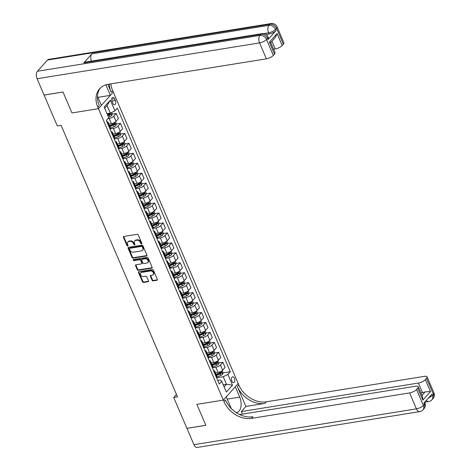 <?xml version="1.0" encoding="UTF-8"?>
<svg xmlns="http://www.w3.org/2000/svg" width="471" height="471" viewBox="0 0 471 471"><rect width="100%" height="100%" fill="white"/><g stroke="black" fill="none" stroke-linecap="round" stroke-linejoin="round"><path stroke-width="0.71" d="M141.547 243.89A0.636 0.483 -138.2 0 0 141.83 243.26L138.274 234.952A0.907 0.689 -138.2 0 0 137.196 234.293L123.826 236.448A0.907 0.689 -138.2 0 0 123.414 237.349L126.976 245.65A0.636 0.483 -138.2 0 0 128.012 245.485L127.553 244.408A2.897 2.196 -138.2 0 1 127.771 242.094A2.897 2.196 -138.2 0 1 128.86 241.523L129.972 241.346A2.897 2.196 -138.2 0 1 133.423 243.466L133.882 244.537A0.636 0.483 -138.2 0 0 134.924 244.372L134.465 243.295A2.897 2.196 -138.2 0 1 134.682 240.987A2.897 2.196 -138.2 0 1 135.766 240.41L136.884 240.234A2.897 2.196 -138.2 0 1 140.329 242.353L140.794 243.425A0.636 0.483 -138.2 0 0 141.547 243.89M234.452 378.272A2.95 1.637 80.9 0 0 232.703 376.794A2.95 1.637 80.9 0 0 231.891 381.139A2.95 1.637 80.9 0 0 233.64 382.617A2.95 1.637 80.9 0 0 234.452 378.272M152.08 280.227A0.907 0.689 -138.2 0 0 153.157 280.893L156.908 280.286A0.907 0.689 -138.2 0 0 157.314 279.385L153.363 270.166A0.907 0.689 -138.2 0 0 152.286 269.5L138.916 271.655A0.907 0.689 -138.2 0 0 138.503 272.556L142.46 281.782A0.907 0.689 -138.2 0 0 143.537 282.441L148.071 281.711A0.907 0.689 -138.2 0 0 148.477 280.81L146.781 276.866A0.907 0.689 -138.2 0 0 145.704 276.2L143.461 276.565A2.42 1.837 -138.2 0 1 140.894 275.347A2.42 1.837 -138.2 0 1 140.758 272.862A2.42 1.837 -138.2 0 1 141.665 272.379L150.467 270.966A2.42 1.837 -138.2 0 1 153.034 272.179A2.42 1.837 -138.2 0 1 153.169 274.67A2.42 1.837 -138.2 0 1 152.263 275.146L150.797 275.382A0.907 0.689 -138.2 0 0 150.384 276.283L152.08 280.227L152.48 279.78A0.907 0.689 -138.2 0 0 153.558 280.445L157.308 279.839A0.907 0.689 -138.2 0 0 157.379 279.827M193.928 444.677L416.417 408.857A5.528 3.073 80.9 0 0 419.702 411.63L197.208 447.45A5.528 3.073 -99.1 0 1 193.928 444.677L186.928 428.357L205.851 425.307L196.872 404.365L205.833 425.272L186.91 428.316L173.687 397.459L177.473 396.853L61.1 125.333L57.315 125.94L44.091 95.089L63.008 92.039L71.969 112.94L98.457 108.677L223.978 401.539A23.044 17.468 -138.2 0 0 251.426 418.395L409.593 392.932A5.528 1.89 -23.2 0 0 416.541 389.511L423.364 405.437L424.365 404.318L423.853 403.123L431.866 394.156L432.378 395.352L433.379 394.233L426.555 378.307L425.372 379.632L430.494 391.572L422.84 400.132L422.575 396.8L418.266 386.744A5.528 1.89 -23.2 0 0 415.581 386.232L239.657 414.557M231.479 408.751A10.368 5.758 80.9 0 1 230.702 407.203L226.268 396.853L223.36 400.103L196.872 404.365L223.36 400.103L238.185 383.524L112.663 90.662A23.044 17.468 41.8 0 1 110.903 83.862M146.487 255.983A0.907 0.689 -138.2 0 0 146.899 255.082L142.943 245.856A0.907 0.689 -138.2 0 0 141.865 245.197L128.495 247.346A0.907 0.689 -138.2 0 0 128.088 248.252L132.039 257.472A0.907 0.689 -138.2 0 0 133.116 258.132L146.487 255.983L146.893 255.535A0.907 0.689 -138.2 0 0 146.964 255.517M148.153 258.014L152.109 267.234A0.907 0.689 -138.2 0 1 151.697 268.134L138.327 270.289A0.907 0.689 -138.2 0 1 137.249 269.624L135.56 265.679A0.907 0.689 -138.2 0 1 135.966 264.779L141.388 263.907A0.907 0.689 -138.2 0 0 141.795 263.001L140.676 260.386A0.907 0.689 -138.2 0 0 139.599 259.721L133.952 260.634A0.636 0.483 -138.2 0 1 133.481 259.539L147.076 257.349A0.907 0.689 -138.2 0 1 148.153 258.014M112.11 101.536L112.857 103.284A2.855 1.59 80.9 0 0 114.553 104.721A2.855 1.59 80.9 0 0 115.342 100.506L114.594 98.757A2.855 1.59 80.9 0 0 112.899 97.326A2.855 1.59 80.9 0 0 112.11 101.536M37.079 78.728A5.528 3.073 -99.1 0 1 37.433 71.256L259.927 35.437L260.928 34.318A5.528 4.192 -138.2 0 1 267.516 38.363A5.528 1.89 -23.2 0 0 268.058 36.915L268.57 38.11A5.528 1.89 156.8 0 1 268.028 39.558L267.516 38.363L266.515 39.482L273.339 55.407A5.528 1.89 156.8 0 1 266.398 58.828L259.574 42.902L37.079 78.728L44.074 95.048L62.996 92.004L71.969 112.94L98.457 108.677L113.281 92.098L110.373 95.348L105.94 84.998A10.368 5.758 80.9 0 0 105.875 84.851M110.32 100.123L114.924 110.873L110.296 113.152L107.052 105.586L110.32 100.123L104.15 107.023L108.754 117.774L106.334 120.482L219.292 384.042L221.717 381.327L220.293 380.026L217.743 380.433M223.013 372.891L230.307 371.719L117.35 108.159L114.924 110.873M230.307 371.719L227.887 374.427L232.491 385.178L226.321 392.078L221.717 381.327M176.425 394.404L173.687 397.459M107.052 105.586L104.674 108.248M110.296 113.152L106.999 113.682M223.207 384.801L226.498 384.271L223.254 376.706L216.607 377.777M218.75 362.941L222.865 362.276L225.085 367.451L222.659 370.165A3.686 1.26 156.8 0 1 218.032 372.443L215.459 372.855M222.865 362.276L220.44 364.99A3.686 1.26 156.8 0 1 215.812 367.268L212.344 367.827M214.482 352.985L218.597 352.326L220.817 357.501L218.391 360.209A3.686 1.26 156.8 0 1 213.763 362.487L211.196 362.905M218.597 352.326L216.177 355.034A3.686 1.26 156.8 0 1 211.544 357.312L208.076 357.872M210.219 343.035L214.334 342.37L216.548 347.545L214.128 350.259A3.686 1.26 156.8 0 1 209.495 352.538L206.928 352.95M214.334 342.37L211.909 345.078A3.686 1.26 156.8 0 1 207.281 347.363L203.808 347.922M205.951 333.079L210.066 332.414L212.286 337.595L209.86 340.303A3.686 1.26 156.8 0 1 205.232 342.582L202.665 342.994M210.066 332.414L207.64 335.128A3.686 1.26 156.8 0 1 203.013 337.407L199.545 337.966M201.688 323.124L205.803 322.464L208.017 327.639L205.597 330.348A3.686 1.26 156.8 0 1 200.964 332.632L198.397 333.044M205.803 322.464L203.378 325.173A3.686 1.26 156.8 0 1 198.75 327.457L195.277 328.01M197.42 313.174L201.535 312.508L203.755 317.684L201.329 320.398A3.686 1.26 156.8 0 1 196.701 322.676L194.134 323.088M201.535 312.508L199.109 315.223A3.686 1.26 156.8 0 1 194.482 317.501L191.014 318.06M193.151 303.218L197.267 302.559L199.486 307.734L197.066 310.442A3.686 1.26 156.8 0 1 192.433 312.726L189.866 313.138M197.267 302.559L194.847 305.267A3.686 1.26 156.8 0 1 190.213 307.551L186.746 308.105M188.889 293.268L193.004 292.603L195.224 297.778L192.798 300.492A3.686 1.26 156.8 0 1 188.17 302.771L185.598 303.183M193.004 292.603L190.578 295.317A3.686 1.26 156.8 0 1 185.951 297.595L182.483 298.155M184.62 283.312L188.736 282.653L190.955 287.828L188.53 290.536A3.686 1.26 156.8 0 1 183.902 292.821L181.335 293.233M188.736 282.653L186.316 285.361A3.686 1.26 156.8 0 1 181.682 287.64L178.215 288.199M180.358 273.363L184.473 272.697L186.693 277.872L184.267 280.586A3.686 1.26 156.8 0 1 179.639 282.865L177.067 283.277M184.473 272.697L182.047 275.411A3.686 1.26 156.8 0 1 177.42 277.69L173.952 278.249M176.089 263.407L180.205 262.747L182.424 267.922L179.999 270.631A3.686 1.26 156.8 0 1 175.371 272.909L172.804 273.327M180.205 262.747L177.785 265.456A3.686 1.26 156.8 0 1 173.151 267.734L169.684 268.293M171.827 253.457L175.942 252.792L178.156 257.967L175.736 260.681A3.686 1.26 156.8 0 1 171.103 262.959L168.536 263.371M175.942 252.792L173.516 255.506A3.686 1.26 156.8 0 1 168.889 257.784L165.415 258.344M167.558 243.501L171.674 242.842L173.893 248.017L171.468 250.725A3.686 1.26 156.8 0 1 166.84 253.004L164.273 253.422M171.674 242.842L169.248 245.55A3.686 1.26 156.8 0 1 164.62 247.828L161.153 248.388M163.29 233.551L167.405 232.886L169.625 238.061L167.205 240.775A3.686 1.26 156.8 0 1 162.572 243.054L160.005 243.466M167.405 232.886L164.985 235.6A3.686 1.26 156.8 0 1 160.352 237.879L156.884 238.438M159.027 223.595L163.143 222.93L165.362 228.111L162.937 230.819A3.686 1.26 156.8 0 1 158.309 233.098L155.742 233.516M163.143 222.93L160.717 225.644A3.686 1.26 156.8 0 1 156.089 227.923L152.622 228.482M154.759 213.646L158.874 212.98L161.094 218.155L158.668 220.87A3.686 1.26 156.8 0 1 154.041 223.148L151.474 223.56M158.874 212.98L156.454 215.689A3.686 1.26 156.8 0 1 151.821 217.973L148.353 218.532M150.496 203.69L154.612 203.025L156.831 208.2L154.406 210.914A3.686 1.26 156.8 0 1 149.778 213.192L147.205 213.604M154.612 203.025L152.186 205.739A3.686 1.26 156.8 0 1 147.558 208.017L144.091 208.576M146.228 193.734L150.343 193.075L152.563 198.25L150.137 200.958A3.686 1.26 156.8 0 1 145.51 203.242L142.943 203.655M150.343 193.075L147.923 195.783A3.686 1.26 156.8 0 1 143.29 198.067L139.822 198.621M141.965 183.784L146.081 183.119L148.294 188.294L145.875 191.008A3.686 1.26 156.8 0 1 141.241 193.287L138.674 193.699M146.081 183.119L143.655 185.833A3.686 1.26 156.8 0 1 139.027 188.112L135.554 188.671M137.697 173.828L141.812 173.169L144.032 178.344L141.606 181.052A3.686 1.26 156.8 0 1 136.979 183.337L134.412 183.749M141.812 173.169L139.387 175.877A3.686 1.26 156.8 0 1 134.759 178.162L131.291 178.715M133.428 163.879L137.55 163.213L139.763 168.388L137.344 171.103A3.686 1.26 156.8 0 1 132.71 173.381L130.143 173.793M137.55 163.213L135.124 165.927A3.686 1.26 156.8 0 1 130.496 168.206L127.023 168.765M129.166 153.923L133.281 153.263L135.501 158.439L133.075 161.147A3.686 1.26 156.8 0 1 128.448 163.431L125.881 163.843M133.281 153.263L130.856 155.972A3.686 1.26 156.8 0 1 126.228 158.25L122.76 158.809M124.897 143.973L129.013 143.308L131.232 148.483L128.807 151.197A3.686 1.26 156.8 0 1 124.179 153.475L121.612 153.887M129.013 143.308L126.593 146.022A3.686 1.26 156.8 0 1 121.96 148.3L118.492 148.86M120.635 134.017L124.75 133.358L126.97 138.533L124.544 141.241A3.686 1.26 156.8 0 1 119.917 143.52L117.344 143.938M124.75 133.358L122.325 136.066A3.686 1.26 156.8 0 1 117.697 138.344L114.229 138.904M116.366 124.067L120.482 123.402L122.701 128.577L120.276 131.291A3.686 1.26 156.8 0 1 115.648 133.57L113.081 133.982M120.482 123.402L118.062 126.116A3.686 1.26 156.8 0 1 113.429 128.395L109.961 128.954M112.104 114.112L116.219 113.452L118.433 118.627L116.013 121.335A3.686 1.26 156.8 0 1 111.38 123.614L108.813 124.032M116.219 113.452L113.794 116.16A3.686 1.26 156.8 0 1 109.166 118.439L107.989 118.627M224.119 386.932L226.498 384.271L232.491 385.178M107.506 114.853L109.572 114.518M111.185 124.897L113.835 124.474M115.448 134.853L118.103 134.423M119.716 144.803L122.366 144.379M123.985 154.759L126.634 154.329M128.247 164.715L130.903 164.285M132.516 174.664L135.165 174.241M136.778 184.62L139.434 184.19A1.242 0.424 156.8 0 1 139.063 184.367L135.33 185.892M141.047 194.57L143.696 194.146M145.309 204.526L147.965 204.096M149.578 214.476L152.227 214.052M153.846 224.431L156.496 224.002M158.109 234.381L160.764 233.957M162.377 244.337L165.027 243.907M166.64 254.287L169.295 253.863M170.908 264.243L173.558 263.813M175.171 274.193L177.826 273.769M179.439 284.148L182.089 283.719M183.708 294.104L186.357 293.674A1.242 0.424 156.8 0 1 185.986 293.851L182.253 295.376M187.97 304.054L190.625 303.63A1.242 0.424 156.8 0 1 190.255 303.801L186.516 305.326M192.239 314.01L194.888 313.58M196.501 323.96L199.156 323.536M200.77 333.915L203.419 333.486M205.032 343.865L207.687 343.441M209.301 353.821L211.95 353.391M213.563 363.771L216.218 363.347M217.832 373.727L220.481 373.297M106.852 121.695A3.686 1.26 156.8 0 1 107.989 122.095A3.686 1.26 156.8 0 1 107.624 123.061L107.5 123.202M107.989 122.095L110.202 127.27A3.686 1.26 156.8 0 1 109.843 128.236L109.714 128.377M111.115 131.644A3.686 1.26 156.8 0 1 112.251 132.051A3.686 1.26 156.8 0 1 111.892 133.016L111.762 133.158M112.251 132.051L114.471 137.226A3.686 1.26 156.8 0 1 114.106 138.191L113.982 138.333M115.383 141.6A3.686 1.26 156.8 0 1 116.52 142.001A3.686 1.26 156.8 0 1 116.154 142.966L116.031 143.107M116.52 142.001L118.733 147.176A3.686 1.26 156.8 0 1 118.374 148.141L118.245 148.288M119.646 151.55A3.686 1.26 156.8 0 1 120.782 151.956A3.686 1.26 156.8 0 1 120.423 152.922L120.293 153.063M120.782 151.956L123.002 157.131A3.686 1.26 156.8 0 1 122.643 158.097L122.513 158.238M123.914 161.506A3.686 1.26 156.8 0 1 125.05 161.906A3.686 1.26 156.8 0 1 124.685 162.872L124.562 163.019M125.05 161.906L127.27 167.087A3.686 1.26 156.8 0 1 126.905 168.047L126.781 168.194A7.053 2.408 156.8 0 0 127.117 168.07L127.04 167.888M128.177 171.456A3.686 1.26 156.8 0 1 129.313 171.862A3.686 1.26 156.8 0 1 128.954 172.828L128.824 172.969M129.313 171.862L131.533 177.037A3.686 1.26 156.8 0 1 131.174 178.003L131.044 178.144A7.053 2.408 156.8 0 0 131.385 178.026L131.303 177.844M132.445 181.412A3.686 1.26 156.8 0 1 133.581 181.818A3.686 1.26 156.8 0 1 133.222 182.777L133.093 182.925M133.581 181.818L135.801 186.993A3.686 1.26 156.8 0 1 135.436 187.958L135.312 188.1A7.053 2.408 156.8 0 0 135.648 187.982L135.571 187.794M136.714 191.361A3.686 1.26 156.8 0 1 137.85 191.768A3.686 1.26 156.8 0 1 137.485 192.733L137.361 192.875M137.85 191.768L140.064 196.943A3.686 1.26 156.8 0 1 139.704 197.908L139.575 198.05M140.976 201.317A3.686 1.26 156.8 0 1 142.112 201.723A3.686 1.26 156.8 0 1 141.753 202.689L141.624 202.83M142.112 201.723L144.332 206.899A3.686 1.26 156.8 0 1 143.967 207.864L143.843 208.005M145.245 211.273A3.686 1.26 156.8 0 1 146.381 211.673A3.686 1.26 156.8 0 1 146.016 212.639L145.892 212.78M146.381 211.673L148.595 216.848A3.686 1.26 156.8 0 1 148.235 217.814L148.106 217.955M149.507 221.223A3.686 1.26 156.8 0 1 150.643 221.629A3.686 1.26 156.8 0 1 150.284 222.595L150.155 222.736M150.643 221.629L152.863 226.804A3.686 1.26 156.8 0 1 152.504 227.77L152.374 227.911M153.776 231.179A3.686 1.26 156.8 0 1 154.912 231.579A3.686 1.26 156.8 0 1 154.547 232.544L154.423 232.686M154.912 231.579L157.131 236.754A3.686 1.26 156.8 0 1 156.766 237.72L156.643 237.861M158.038 241.128A3.686 1.26 156.8 0 1 159.174 241.535A3.686 1.26 156.8 0 1 158.815 242.5L158.686 242.642M159.174 241.535L161.394 246.71A3.686 1.26 156.8 0 1 161.035 247.675L160.905 247.817M162.307 251.084A3.686 1.26 156.8 0 1 163.443 251.485A3.686 1.26 156.8 0 1 163.078 252.45L162.954 252.591M163.443 251.485L165.662 256.66A3.686 1.26 156.8 0 1 165.297 257.625L165.174 257.767M166.569 261.034A3.686 1.26 156.8 0 1 167.711 261.44A3.686 1.26 156.8 0 1 167.346 262.406L167.217 262.547M167.711 261.44L169.925 266.615A3.686 1.26 156.8 0 1 169.566 267.581L169.436 267.722A7.053 2.408 156.8 0 0 169.778 267.605L169.695 267.422M170.838 270.99A3.686 1.26 156.8 0 1 171.974 271.39A3.686 1.26 156.8 0 1 171.615 272.356L171.485 272.497M171.974 271.39L174.193 276.565A3.686 1.26 156.8 0 1 173.828 277.531L173.705 277.678A7.053 2.408 156.8 0 0 174.04 277.554L173.964 277.372M175.106 280.94A3.686 1.26 156.8 0 1 176.242 281.346A3.686 1.26 156.8 0 1 175.877 282.312L175.754 282.453M176.242 281.346L178.456 286.521A3.686 1.26 156.8 0 1 178.097 287.487L177.967 287.628A7.053 2.408 156.8 0 0 178.309 287.51L178.226 287.328M179.369 290.895A3.686 1.26 156.8 0 1 180.505 291.296A3.686 1.26 156.8 0 1 180.146 292.261L180.016 292.409M180.505 291.296L182.724 296.477A3.686 1.26 156.8 0 1 182.365 297.436L182.236 297.584A7.053 2.408 156.8 0 0 182.571 297.46L182.495 297.278M183.637 300.845A3.686 1.26 156.8 0 1 184.773 301.252A3.686 1.26 156.8 0 1 184.408 302.217L184.285 302.358M184.773 301.252L186.993 306.427A3.686 1.26 156.8 0 1 186.628 307.392L186.504 307.534A7.053 2.408 156.8 0 0 186.84 307.416L186.763 307.233M187.9 310.801A3.686 1.26 156.8 0 1 189.036 311.207A3.686 1.26 156.8 0 1 188.677 312.167L188.547 312.314M189.036 311.207L191.255 316.382A3.686 1.26 156.8 0 1 190.896 317.348L190.767 317.489M192.168 320.751A3.686 1.26 156.8 0 1 193.304 321.157A3.686 1.26 156.8 0 1 192.939 322.123L192.816 322.264M193.304 321.157L195.524 326.332A3.686 1.26 156.8 0 1 195.159 327.298L195.035 327.439M196.431 330.707A3.686 1.26 156.8 0 1 197.567 331.113A3.686 1.26 156.8 0 1 197.208 332.079L197.078 332.22M197.567 331.113L199.786 336.288A3.686 1.26 156.8 0 1 199.427 337.254L199.298 337.395M200.699 340.663A3.686 1.26 156.8 0 1 201.835 341.063A3.686 1.26 156.8 0 1 201.476 342.028L201.347 342.17M201.835 341.063L204.055 346.238A3.686 1.26 156.8 0 1 203.69 347.204L203.566 347.345M204.967 350.612A3.686 1.26 156.8 0 1 206.104 351.019A3.686 1.26 156.8 0 1 205.739 351.984L205.615 352.125M206.104 351.019L208.317 356.194A3.686 1.26 156.8 0 1 207.958 357.159L207.829 357.301A7.053 2.408 156.8 0 0 208.17 357.183L208.088 357M209.23 360.568A3.686 1.26 156.8 0 1 210.366 360.969A3.686 1.26 156.8 0 1 210.007 361.934L209.878 362.075M210.366 360.969L212.586 366.144A3.686 1.26 156.8 0 1 212.221 367.109L212.097 367.25A7.053 2.408 156.8 0 0 212.433 367.133L212.356 366.95M213.498 370.518A3.686 1.26 156.8 0 1 214.635 370.924A3.686 1.26 156.8 0 1 214.27 371.89L214.146 372.031M214.635 370.924L216.854 376.099A3.686 1.26 156.8 0 1 216.489 377.065L216.36 377.206A7.053 2.408 156.8 0 0 216.701 377.088L216.625 376.906M223.254 376.706L227.887 374.427M141.877 243.448A0.636 0.483 -138.2 0 1 141.194 242.977L140.729 241.906A2.897 2.196 -138.2 0 0 137.285 239.786L136.884 240.234M134.682 240.987L135.083 240.534A2.897 2.196 -138.2 0 1 136.166 239.963L137.285 239.786M127.771 242.094L128.171 241.647A2.897 2.196 -138.2 0 1 129.26 241.075L130.373 240.899A2.897 2.196 -138.2 0 1 133.823 243.018L134.282 244.09A0.636 0.483 -138.2 0 0 134.971 244.561M123.749 236.46A0.907 0.689 -138.2 0 0 123.814 236.901L127.376 245.203A0.636 0.483 -138.2 0 0 128.065 245.674M128.424 247.363A0.907 0.689 -138.2 0 0 128.489 247.799L132.439 257.025A0.907 0.689 -138.2 0 0 133.517 257.684L146.893 255.535M142.271 246.886A0.636 0.483 -138.2 0 0 141.518 246.421L129.784 248.311A0.636 0.483 -138.2 0 0 129.496 248.941L129.984 250.077A2.897 2.196 -138.2 0 0 133.434 252.191L141.453 250.902A2.897 2.196 -138.2 0 0 142.542 250.331A2.897 2.196 -138.2 0 0 142.76 248.017L142.271 246.886L142.672 246.439A0.636 0.483 -138.2 0 0 141.918 245.974L141.518 246.421M129.543 248.435L129.943 247.987A0.636 0.483 -138.2 0 1 130.184 247.864L141.918 245.974M142.542 250.331L142.943 249.883A2.897 2.196 -138.2 0 0 143.16 247.569L142.76 248.017M142.672 246.439L143.16 247.569M135.895 264.79A0.907 0.689 -138.2 0 0 135.96 265.232L137.65 269.176A0.907 0.689 -138.2 0 0 138.727 269.842L152.098 267.687A0.907 0.689 -138.2 0 0 152.168 267.669M141.73 263.725L142.13 263.277A0.907 0.689 -138.2 0 0 142.195 262.553L141.076 259.939A0.907 0.689 -138.2 0 0 139.999 259.274L134.353 260.186L133.952 260.634M133.546 259.527A0.636 0.483 -138.2 0 0 134.353 260.186M147.017 263.001A2.42 1.837 -138.2 0 0 147.923 262.524A2.42 1.837 -138.2 0 0 147.788 260.033A2.42 1.837 -138.2 0 0 145.221 258.815L142.124 259.315A0.907 0.689 -138.2 0 0 141.712 260.216L142.837 262.836A0.907 0.689 -138.2 0 0 143.914 263.495L147.017 263.001M147.923 262.524L148.324 262.07A2.42 1.837 -138.2 0 0 148.188 259.58A2.42 1.837 -138.2 0 0 145.621 258.367L145.221 258.815M141.783 259.497L142.183 259.044A0.907 0.689 -138.2 0 1 142.525 258.867L145.621 258.367M150.726 275.4A0.907 0.689 -138.2 0 0 150.785 275.835L152.48 279.78M153.169 274.67L153.57 274.222A2.42 1.837 -138.2 0 0 153.434 271.732A2.42 1.837 -138.2 0 0 150.873 270.519L150.467 270.966M140.758 272.862L141.159 272.409A2.42 1.837 -138.2 0 1 142.065 271.932L150.873 270.519M138.845 271.673A0.907 0.689 -138.2 0 0 138.904 272.108L142.86 281.328A0.907 0.689 -138.2 0 0 143.938 281.994L148.471 281.264A0.907 0.689 -138.2 0 0 148.542 281.246M111.627 112.492L112.186 113.799L111.727 115.495A2.443 0.836 156.8 0 1 109.955 116.608L108.507 117.197M107.859 115.683L109.307 115.095A2.443 0.836 -23.2 0 0 110.685 114.329L110.273 113.376A2.443 0.836 156.8 0 1 108.895 114.141L107.453 114.73M110.685 114.329L109.596 114.506A1.242 0.424 156.8 0 1 109.201 114.694L107.7 115.307M115.589 121.742L116.455 123.755L115.99 125.445A2.443 0.836 156.8 0 1 114.218 126.564L110.055 128.259A7.053 2.408 156.8 0 1 109.719 128.395M109.896 126.546L113.57 125.05A2.443 0.836 -23.2 0 0 114.948 124.285L114.541 123.325A2.443 0.836 156.8 0 1 113.164 124.091L109.484 125.592M114.948 124.285L113.858 124.462A1.242 0.424 156.8 0 1 113.464 124.65L109.731 126.169M119.858 131.692L120.717 133.705L120.258 135.401A2.443 0.836 156.8 0 1 118.486 136.513L114.318 138.215A7.053 2.408 156.8 0 1 113.988 138.344M114.159 136.502L117.838 135A2.443 0.836 -23.2 0 0 119.216 134.235L118.804 133.281A2.443 0.836 156.8 0 1 117.426 134.047L113.752 135.548M119.216 134.235L118.127 134.412A1.242 0.424 156.8 0 1 117.732 134.6L114 136.125M124.12 141.647L124.986 143.661L124.527 145.351A2.443 0.836 156.8 0 1 122.748 146.469L118.586 148.165A7.053 2.408 156.8 0 1 118.25 148.3M118.427 146.457L122.101 144.956A2.443 0.836 -23.2 0 0 123.484 144.191L123.072 143.237A2.443 0.836 156.8 0 1 121.695 144.002L118.015 145.498M123.484 144.191L122.395 144.367A1.242 0.424 156.8 0 1 122.001 144.556L118.262 146.081M128.389 151.597L129.248 153.611L128.789 155.306A2.443 0.836 156.8 0 1 127.017 156.419L122.849 158.121A7.053 2.408 156.8 0 1 122.519 158.25M122.69 156.407L126.369 154.906A2.443 0.836 -23.2 0 0 127.747 154.141L127.341 153.187A2.443 0.836 156.8 0 1 125.957 153.952L122.283 155.454M127.747 154.141L126.658 154.317A1.242 0.424 156.8 0 1 126.263 154.506L122.531 156.031M268.028 39.558L276.041 30.591A5.528 1.89 156.8 0 1 269.1 34.012L268.588 32.817L263.683 33.606M266.062 34.501L269.1 34.012M107.83 84.362L111.221 92.275A23.044 17.468 41.8 0 1 109.39 84.109M97.468 96.349L101.359 105.427L98.457 108.677L97.844 107.247A23.044 17.468 41.8 0 1 99.581 88.842A23.044 17.468 41.8 0 1 108.23 84.291L266.398 58.828M270.242 42.567C271.09 42.631 270.813 42.49 269.406 42.143L277.054 33.582L282.176 45.528L283.359 44.203L276.53 28.278L275.529 29.402L276.041 30.591M282.176 45.528A5.528 1.89 156.8 0 1 275.229 48.949L271.944 41.277M273.598 49.208L275.229 48.949M91.409 61.112A5.528 3.073 -99.1 0 1 91.857 53.865L268.941 25.352L269.942 24.233A5.528 4.192 -138.2 0 1 276.53 28.278A5.528 1.89 -23.2 0 0 277.072 26.829L283.901 42.755A5.528 1.89 156.8 0 1 283.359 44.203M37.433 71.256L47.447 60.053A5.528 3.073 -99.1 0 1 48.619 59.37L271.113 23.55A5.528 3.073 80.9 0 0 269.942 24.233L47.447 60.053M91.857 53.865L83.844 62.826A5.528 3.073 -99.1 0 1 85.01 62.143L262.1 33.635A5.528 3.073 80.9 0 0 260.928 34.318L83.844 62.826M97.897 97.356L110.373 95.348M277.054 33.582L275.294 37.533L270.754 42.578L275.064 52.64A5.528 1.89 156.8 0 1 274.522 54.083L269.406 42.143M273.339 55.407L274.522 54.083M97.844 107.247L99.287 105.634A23.044 17.468 41.8 0 1 100.335 88.065M235.918 412.413A10.368 5.758 80.9 0 0 236.86 412.402A10.368 5.758 80.9 0 0 239.715 397.124L235.282 386.773L238.185 383.524L238.797 384.954A23.044 17.468 -138.2 0 0 266.25 401.816L424.418 376.353A5.528 1.89 -23.2 0 1 427.097 376.859L433.921 392.785A5.528 1.89 156.8 0 1 433.379 394.233A5.528 4.192 -138.2 0 1 432.961 398.649A5.528 5.528 0 0 0 433.921 392.785M242.435 414.109L241.34 411.56L418.431 383.053A5.528 1.89 -23.2 0 0 425.372 379.632M245.886 406.473L237.355 386.567A23.044 17.468 -138.2 0 0 264.808 403.429L245.886 406.473L241.34 411.56M422.84 400.132L417.718 388.186L416.541 389.511M417.718 388.186A5.528 1.89 -23.2 0 0 418.266 386.744M426.555 378.307A5.528 1.89 -23.2 0 0 427.097 376.859M421.975 395.393L425.113 391.878A5.528 1.89 156.8 0 1 422.522 392.602L418.431 383.053M420.891 392.867L422.522 392.602M223.978 401.539L225.421 399.926A23.044 17.468 -138.2 0 0 252.868 416.782L251.426 418.395M425.113 391.878L430.494 391.572M132.651 161.553L133.517 163.567L133.058 165.256A2.443 0.836 156.8 0 1 131.285 166.375L127.117 168.07M126.958 166.363L130.632 164.862A2.443 0.836 -23.2 0 0 132.015 164.096L131.603 163.143A2.443 0.836 156.8 0 1 130.226 163.908L126.546 165.403M132.015 164.096L130.926 164.273A1.242 0.424 156.8 0 1 130.532 164.461L126.799 165.986M136.92 171.503L137.779 173.516L137.32 175.212A2.443 0.836 156.8 0 1 135.548 176.325L131.385 178.026M131.226 176.313L134.9 174.812A2.443 0.836 -23.2 0 0 136.278 174.046L135.872 173.093A2.443 0.836 156.8 0 1 134.488 173.858L130.814 175.359M136.278 174.046L135.189 174.223A1.242 0.424 156.8 0 1 134.794 174.411L131.062 175.936M141.182 181.459L142.048 183.472L141.588 185.162A2.443 0.836 156.8 0 1 139.816 186.28L135.648 187.982M135.489 186.269L139.169 184.767A2.443 0.836 -23.2 0 0 140.546 184.002L140.134 183.048A2.443 0.836 156.8 0 1 138.757 183.814L135.083 185.309M145.451 191.409L146.316 193.422L145.851 195.118A2.443 0.836 156.8 0 1 144.079 196.23L139.916 197.932A7.053 2.408 156.8 0 1 139.581 198.067M139.757 196.219L143.431 194.723A2.443 0.836 -23.2 0 0 144.809 193.958L144.403 192.998A2.443 0.836 156.8 0 1 143.025 193.764L139.345 195.265M144.809 193.958L143.72 194.129A1.242 0.424 156.8 0 1 143.325 194.323L139.593 195.842M149.719 201.364L150.579 203.378L150.119 205.068A2.443 0.836 156.8 0 1 148.347 206.186L144.179 207.888A7.053 2.408 156.8 0 1 143.849 208.017M144.02 206.174L147.7 204.673A2.443 0.836 -23.2 0 0 149.077 203.908L148.665 202.954A2.443 0.836 156.8 0 1 147.288 203.719L143.614 205.215M149.077 203.908L147.988 204.084A1.242 0.424 156.8 0 1 147.594 204.273L143.861 205.798M153.982 211.314L154.847 213.328L154.388 215.023A2.443 0.836 156.8 0 1 152.61 216.142L148.447 217.838A7.053 2.408 156.8 0 1 148.112 217.973M148.288 216.124L151.962 214.629A2.443 0.836 -23.2 0 0 153.346 213.863L152.934 212.904A2.443 0.836 156.8 0 1 151.556 213.669L147.876 215.17M153.346 213.863L152.257 214.034A1.242 0.424 156.8 0 1 151.862 214.228L148.124 215.747M158.25 221.27L159.11 223.283L158.65 224.979A2.443 0.836 156.8 0 1 156.878 226.092L152.71 227.793A7.053 2.408 156.8 0 1 152.38 227.923M152.551 226.08L156.231 224.579A2.443 0.836 -23.2 0 0 157.608 223.813L157.202 222.86A2.443 0.836 156.8 0 1 155.819 223.625L152.145 225.126M157.608 223.813L156.519 223.99A1.242 0.424 156.8 0 1 156.125 224.178L152.392 225.703M162.513 231.226L163.378 233.239L162.919 234.929A2.443 0.836 156.8 0 1 161.147 236.048L156.978 237.743A7.053 2.408 156.8 0 1 156.649 237.879M156.819 236.03L160.493 234.534A2.443 0.836 -23.2 0 0 161.877 233.769L161.465 232.809A2.443 0.836 156.8 0 1 160.087 233.575L156.407 235.076M161.877 233.769L160.788 233.94A1.242 0.424 156.8 0 1 160.393 234.134L156.655 235.653M166.781 241.176L167.641 243.189L167.181 244.885A2.443 0.836 156.8 0 1 165.409 245.997L161.247 247.699A7.053 2.408 156.8 0 1 160.911 247.828M161.082 245.986L164.762 244.484A2.443 0.836 -23.2 0 0 166.139 243.719L165.733 242.765A2.443 0.836 156.8 0 1 164.35 243.531L160.676 245.032M166.139 243.719L165.05 243.896A1.242 0.424 156.8 0 1 164.656 244.084L160.923 245.609M171.044 251.131L171.909 253.145L171.45 254.835A2.443 0.836 156.8 0 1 169.678 255.953L165.509 257.649A7.053 2.408 156.8 0 1 165.18 257.784M165.35 255.936L169.03 254.44A2.443 0.836 -23.2 0 0 170.408 253.675L169.996 252.721A2.443 0.836 156.8 0 1 168.618 253.48L164.938 254.982M170.408 253.675L169.319 253.851A1.242 0.424 156.8 0 1 168.924 254.04L165.191 255.559M175.312 261.081L176.178 263.095L175.712 264.79A2.443 0.836 156.8 0 1 173.94 265.903L169.778 267.605M169.619 265.891L173.293 264.39A2.443 0.836 -23.2 0 0 174.67 263.625L174.264 262.671A2.443 0.836 156.8 0 1 172.886 263.436L169.207 264.938M174.67 263.625L173.581 263.801A1.242 0.424 156.8 0 1 173.187 263.99L169.454 265.514M179.575 271.037L180.44 273.05L179.981 274.74A2.443 0.836 156.8 0 1 178.209 275.859L174.04 277.554M173.881 275.847L177.561 274.346A2.443 0.836 -23.2 0 0 178.939 273.58L178.527 272.627A2.443 0.836 156.8 0 1 177.149 273.392L173.475 274.887M178.939 273.58L177.85 273.757A1.242 0.424 156.8 0 1 177.455 273.945L173.722 275.47M183.843 280.987L184.709 283L184.243 284.696A2.443 0.836 156.8 0 1 182.471 285.809L178.309 287.51M178.15 285.797L181.824 284.296A2.443 0.836 -23.2 0 0 183.201 283.53L182.795 282.576A2.443 0.836 156.8 0 1 181.417 283.342L177.738 284.843M183.201 283.53L182.118 283.707A1.242 0.424 156.8 0 1 181.724 283.895L177.985 285.42M188.112 290.943L188.971 292.956L188.512 294.646A2.443 0.836 156.8 0 1 186.74 295.764L182.571 297.46M182.412 295.753L186.092 294.251A2.443 0.836 -23.2 0 0 187.47 293.486L187.058 292.532A2.443 0.836 156.8 0 1 185.68 293.298L182.006 294.793M192.374 300.892L193.24 302.906L192.78 304.602A2.443 0.836 156.8 0 1 191.008 305.714L186.84 307.416M186.681 305.703L190.355 304.201A2.443 0.836 -23.2 0 0 191.738 303.436L191.326 302.482A2.443 0.836 156.8 0 1 189.948 303.247L186.269 304.749M196.643 310.848L197.502 312.862L197.043 314.551A2.443 0.836 156.8 0 1 195.271 315.67L191.102 317.372A7.053 2.408 156.8 0 1 190.773 317.501M190.943 315.658L194.623 314.157A2.443 0.836 -23.2 0 0 196.001 313.392L195.595 312.438A2.443 0.836 156.8 0 1 194.211 313.203L190.537 314.699M196.001 313.392L194.912 313.568A1.242 0.424 156.8 0 1 194.517 313.757L190.784 315.282M200.905 320.798L201.771 322.812L201.311 324.507A2.443 0.836 156.8 0 1 199.539 325.62L195.371 327.321A7.053 2.408 156.8 0 1 195.041 327.457M195.212 325.608L198.892 324.113A2.443 0.836 -23.2 0 0 200.269 323.347L199.857 322.388A2.443 0.836 156.8 0 1 198.479 323.153L194.8 324.654M200.269 323.347L199.18 323.518A1.242 0.424 156.8 0 1 198.786 323.712L195.053 325.231M205.173 330.754L206.033 332.767L205.574 334.457A2.443 0.836 156.8 0 1 203.802 335.576L199.639 337.277A7.053 2.408 156.8 0 1 199.304 337.407M199.48 335.564L203.154 334.063A2.443 0.836 -23.2 0 0 204.532 333.297L204.126 332.343A2.443 0.836 156.8 0 1 202.748 333.109L199.068 334.604M204.532 333.297L203.443 333.474A1.242 0.424 156.8 0 1 203.048 333.662L199.315 335.187M209.436 340.704L210.302 342.717L209.842 344.413A2.443 0.836 156.8 0 1 208.07 345.531L203.902 347.227A7.053 2.408 156.8 0 1 203.572 347.363M203.743 345.514L207.423 344.018A2.443 0.836 -23.2 0 0 208.8 343.253L208.388 342.293A2.443 0.836 156.8 0 1 207.01 343.059L203.337 344.56M208.8 343.253L207.711 343.424A1.242 0.424 156.8 0 1 207.317 343.618L203.584 345.137M213.704 350.66L214.57 352.673L214.105 354.369A2.443 0.836 156.8 0 1 212.333 355.481L208.17 357.183M208.011 355.47L211.685 353.968A2.443 0.836 -23.2 0 0 213.063 353.203L212.656 352.249A2.443 0.836 156.8 0 1 211.279 353.014L207.599 354.516M213.063 353.203L211.974 353.38A1.242 0.424 156.8 0 1 211.585 353.568L207.846 355.093M217.973 360.615L218.832 362.629L218.373 364.318A2.443 0.836 156.8 0 1 216.601 365.437L212.433 367.133M212.274 365.419L215.953 363.924A2.443 0.836 -23.2 0 0 217.331 363.159L216.919 362.199A2.443 0.836 156.8 0 1 215.541 362.964L211.868 364.466M217.331 363.159L216.242 363.335A1.242 0.424 156.8 0 1 215.848 363.524L212.115 365.043M222.235 370.565L223.101 372.579L222.642 374.274A2.443 0.836 156.8 0 1 220.864 375.387L216.701 377.088M216.542 375.375L220.216 373.874A2.443 0.836 -23.2 0 0 221.6 373.109L221.187 372.155A2.443 0.836 156.8 0 1 219.81 372.92L216.13 374.421M221.6 373.109L220.51 373.285A1.242 0.424 156.8 0 1 220.116 373.474L216.377 374.998M218.032 372.443L215.812 367.268M213.763 362.487L211.544 357.312M209.495 352.538L207.281 347.363M205.232 342.582L203.013 337.407M200.964 332.632L198.75 327.457M196.701 322.676L194.482 317.501M192.433 312.726L190.213 307.551M188.17 302.771L185.951 297.595M183.902 292.821L181.682 287.64M179.639 282.865L177.42 277.69M175.371 272.909L173.151 267.734M171.103 262.959L168.889 257.784M166.84 253.004L164.62 247.828M162.572 243.054L160.352 237.879M158.309 233.098L156.089 227.923M154.041 223.148L151.821 217.973M149.778 213.192L147.558 208.017M145.51 203.242L143.29 198.067M141.241 193.287L139.027 188.112M136.979 183.337L134.759 178.162M132.71 173.381L130.496 168.206M128.448 163.431L126.228 158.25M124.179 153.475L121.96 148.3M119.917 143.52L117.697 138.344M115.648 133.57L113.429 128.395M111.38 123.614L109.166 118.439M109.843 128.236L107.624 123.061M116.013 121.335L113.794 116.16M120.276 131.291L118.062 126.116M114.106 138.191L111.892 133.016M124.544 141.241L122.325 136.066M118.374 148.141L116.154 142.966M128.807 151.197L126.593 146.022M122.643 158.097L120.423 152.922M133.075 161.147L130.856 155.972M126.905 168.047L124.685 162.872M137.344 171.103L135.124 165.927M131.174 178.003L128.954 172.828M141.606 181.052L139.387 175.877M135.436 187.958L133.222 182.777M145.875 191.008L143.655 185.833M139.704 197.908L137.485 192.733M150.137 200.958L147.923 195.783M143.967 207.864L141.753 202.689M154.406 210.914L152.186 205.739M148.235 217.814L146.016 212.639M158.668 220.87L156.454 215.689M152.504 227.77L150.284 222.595M162.937 230.819L160.717 225.644M156.766 237.72L154.547 232.544M167.205 240.775L164.985 235.6M161.035 247.675L158.815 242.5M171.468 250.725L169.248 245.55M165.297 257.625L163.078 252.45M175.736 260.681L173.516 255.506M169.566 267.581L167.346 262.406M179.999 270.631L177.785 265.456M173.828 277.531L171.615 272.356M184.267 280.586L182.047 275.411M178.097 287.487L175.877 282.312M188.53 290.536L186.316 285.361M182.365 297.436L180.146 292.261M192.798 300.492L190.578 295.317M186.628 307.392L184.408 302.217M197.066 310.442L194.847 305.267M190.896 317.348L188.677 312.167M201.329 320.398L199.109 315.223M195.159 327.298L192.939 322.123M205.597 330.348L203.378 325.173M199.427 337.254L197.208 332.079M209.86 340.303L207.64 335.128M203.69 347.204L201.476 342.028M214.128 350.259L211.909 345.078M207.958 357.159L205.739 351.984M218.391 360.209L216.177 355.034M212.221 367.109L210.007 361.934M222.659 370.165L220.44 364.99M216.489 377.065L214.27 371.89M111.733 99.216L114.594 98.757M111.933 101.059L115.342 100.506M140.729 241.906L140.329 242.353M136.166 239.963L135.766 240.41M134.282 244.09L133.882 244.537M133.823 243.018L133.423 243.466M130.373 240.899L129.972 241.346M129.26 241.075L128.86 241.523M127.376 245.203L126.976 245.65M123.814 236.901L123.414 237.349M141.194 242.977L140.794 243.425M133.517 257.684L133.116 258.132M132.439 257.025L132.039 257.472M128.489 247.799L128.088 248.252M130.184 247.864L129.784 248.311M152.098 267.687L151.697 268.134M138.727 269.842L138.327 270.289M137.65 269.176L137.249 269.624M135.96 265.232L135.56 265.679M142.195 262.553L141.795 263.001M141.076 259.939L140.676 260.386M139.999 259.274L139.599 259.721M142.525 258.867L142.124 259.315M150.785 275.835L150.384 276.283M142.065 271.932L141.665 272.379M148.471 281.264L148.071 281.711M143.938 281.994L143.537 282.441M142.86 281.328L142.46 281.782M138.904 272.108L138.503 272.556M157.308 279.839L156.908 280.286M153.558 280.445L153.157 280.893M111.739 115.448L110.673 112.963M108.895 114.141L108.589 113.429M109.955 116.608L109.307 115.095M116.001 125.404L114.7 122.36M113.164 124.091L112.799 123.249M114.218 126.564L113.57 125.05M120.27 135.354L118.969 132.316M117.426 134.047L117.067 133.199M118.486 136.513L117.838 135M124.538 145.309L123.231 142.266M121.695 144.002L121.33 143.155M122.748 146.469L122.101 144.956M128.801 155.265L127.5 152.221M125.957 153.952L125.598 153.104M127.017 156.419L126.369 154.906M111.221 92.275L112.663 90.662M268.588 32.817A5.528 1.89 -23.2 0 0 275.529 29.402A5.528 4.192 41.8 0 0 268.941 25.352A5.528 3.073 80.9 0 0 268.588 32.817M259.574 42.902A5.528 1.89 -23.2 0 0 266.515 39.482A5.528 4.192 41.8 0 0 259.927 35.437A5.528 3.073 80.9 0 0 259.574 42.902M105.027 85.139L105.94 84.998M237.355 386.567L238.797 384.954M264.808 403.429L266.25 401.816M419.702 411.63A5.528 5.528 0 0 0 422.946 409.852A5.528 4.192 41.8 0 0 423.364 405.437A5.528 1.89 156.8 0 1 416.417 408.857L409.593 392.932M424.907 402.87A5.528 1.89 156.8 0 1 424.365 404.318A5.528 4.192 -138.2 0 1 423.947 408.734A5.528 5.528 0 0 0 424.907 402.87L424.642 402.24M426.349 400.332A5.528 3.073 80.9 0 0 428.716 401.545A5.528 5.528 0 0 0 431.96 399.773A5.528 4.192 41.8 0 0 432.378 395.352A5.528 1.89 156.8 0 1 428.598 397.812M227.24 399.131L239.715 397.124M133.069 165.215L131.762 162.171M130.226 163.908L129.861 163.06M131.285 166.375L130.632 164.862M137.332 175.171L136.031 172.127M134.488 173.858L134.129 173.01M135.548 176.325L134.9 174.812M141.6 185.121L140.293 182.083M138.757 183.814L138.392 182.966M139.816 186.28L139.169 184.767M139.457 184.179L140.546 184.002M145.863 195.076L144.562 192.033M143.025 193.764L142.66 192.916M144.079 196.23L143.431 194.723M150.131 205.026L148.83 201.988M147.288 203.719L146.928 202.871M148.347 206.186L147.7 204.673M154.4 214.982L153.093 211.938M151.556 213.669L151.191 212.827M152.61 216.142L151.962 214.629M158.662 224.932L157.361 221.894M155.819 223.625L155.459 222.777M156.878 226.092L156.231 224.579M162.931 234.888L161.624 231.844M160.087 233.575L159.722 232.733M161.147 236.048L160.493 234.534M167.193 244.838L165.892 241.8M164.35 243.531L163.99 242.683M165.409 245.997L164.762 244.484M171.462 254.793L170.155 251.75M168.618 253.48L168.253 252.639M169.678 255.953L169.03 254.44M175.724 264.743L174.423 261.705M172.886 263.436L172.521 262.588M173.94 265.903L173.293 264.39M179.993 274.699L178.692 271.655M177.149 273.392L176.784 272.544M178.209 275.859L177.561 274.346M184.255 284.655L182.954 281.611M181.417 283.342L181.052 282.494M182.471 285.809L181.824 284.296M188.524 294.605L187.222 291.561M185.68 293.298L185.321 292.45M186.74 295.764L186.092 294.251M186.381 293.663L187.47 293.486M192.792 304.56L191.485 301.517M189.948 303.247L189.583 302.4M191.008 305.714L190.355 304.201M190.649 303.612L191.738 303.436M197.055 314.51L195.753 311.472M194.211 313.203L193.852 312.355M195.271 315.67L194.623 314.157M201.323 324.466L200.016 321.422M198.479 323.153L198.114 322.305M199.539 325.62L198.892 324.113M205.586 334.416L204.284 331.378M202.748 333.109L202.383 332.261M203.802 335.576L203.154 334.063M209.854 344.372L208.547 341.328M207.01 343.059L206.645 342.217M208.07 345.531L207.423 344.018M214.117 354.322L212.815 351.284M211.279 353.014L210.914 352.167M212.333 355.481L211.685 353.968M218.385 364.277L217.084 361.233M215.541 362.964L215.182 362.122M216.601 365.437L215.953 363.924M222.653 374.227L221.346 371.189M219.81 372.92L219.445 372.072M220.864 375.387L220.216 373.874M277.072 26.829A5.528 5.528 0 0 0 271.113 23.55M268.058 36.915A5.528 5.528 0 0 0 262.1 33.635M423.947 408.734L422.946 409.852M424.683 402.193L428.716 401.545M432.961 398.649L431.96 399.773"/></g></svg>
